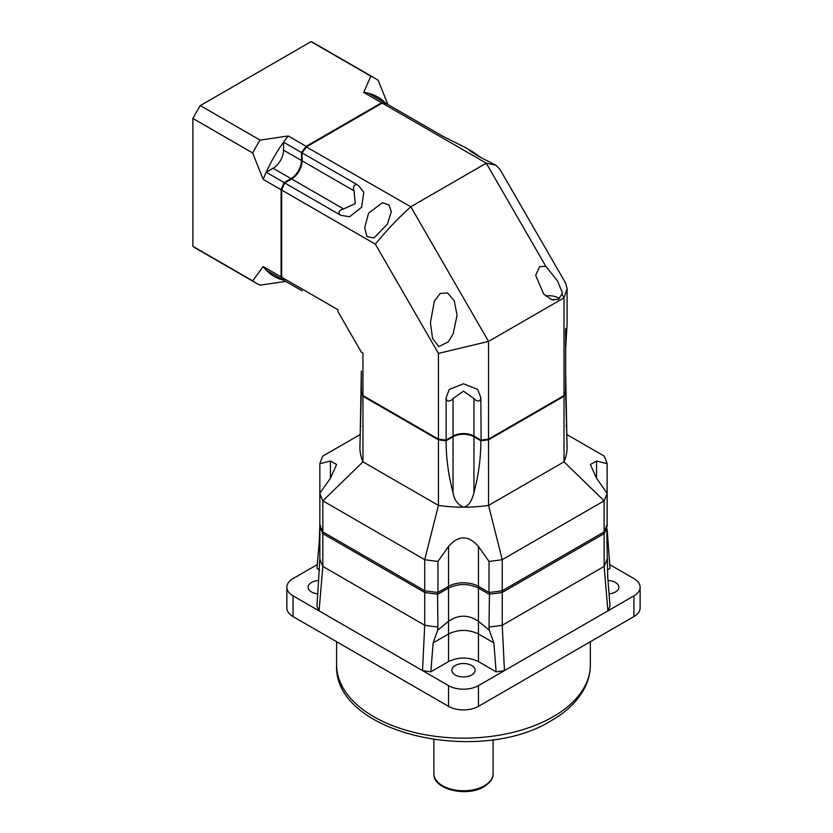 <?xml version="1.0" encoding="UTF-8"?>
<svg xmlns="http://www.w3.org/2000/svg" width="833" height="833" viewBox="0 0 833 833"><rect width="100%" height="100%" fill="white"/><g stroke="black" fill="none" stroke-linecap="round" stroke-linejoin="round"><path stroke-width="1.25" d="M496.135 671.815A150.117 86.674 0 0 0 504.454 670.596L502.247 625.26A145.89 84.227 0 0 1 489.023 626.989L489.283 630.217L493.865 642.878L496.135 671.815L478.444 661.6C468.469 656.862 458.504 656.862 448.539 661.6L430.838 671.815A150.117 86.674 0 0 1 422.518 670.596L424.726 625.26L322.84 566.44A145.89 84.227 0 0 1 319.851 558.797L316.967 606.07A150.117 86.674 0 0 0 319.07 610.87L448.539 685.621A21.148 12.203 0 0 0 478.444 685.621L478.444 706.342A21.148 12.203 180 0 1 448.539 706.342L293.049 616.566A21.148 12.203 180 0 1 286.854 607.934L286.854 587.223A21.148 12.203 0 0 0 293.049 595.855L319.07 610.87L322.84 566.44L322.84 533.641L424.726 592.461A145.89 84.227 0 0 0 437.95 594.189L448.539 588.077C458.504 583.35 468.469 583.35 478.444 588.077L489.023 594.189A145.89 84.227 0 0 0 502.247 592.461L604.133 533.641A145.89 84.227 0 0 0 607.132 525.998L607.132 493.198L596.553 478.277L590.358 464.481L596.553 461.013L607.132 463.721A145.89 84.227 0 0 0 604.133 456.078L566.763 434.493M478.444 706.342L633.923 616.566A21.148 12.203 180 0 0 640.119 607.934L640.119 587.223A21.148 12.203 0 0 0 633.923 578.591L609.694 564.597M319.57 569.876L316.967 568.366L319.237 542.064L319.851 524.269A145.89 84.227 0 0 0 322.84 531.912L424.726 590.732A145.89 84.227 0 0 0 437.96 592.461L448.539 586.359A21.148 12.203 180 0 1 478.444 586.359L489.013 592.461A145.89 84.227 0 0 0 502.247 590.732L604.133 531.912A145.89 84.227 0 0 0 607.132 524.269M317.29 564.597L293.049 578.591A21.148 12.203 0 0 0 286.854 587.223M318.977 580.518A11.631 6.716 0 0 0 308.085 587.223A11.631 6.716 0 0 0 311.49 591.961A11.631 6.716 0 0 0 317.925 593.856M478.444 685.621L607.913 610.87A150.117 86.674 0 0 0 610.016 606.07L607.736 577.134L606.653 525.727M607.132 529.319L610.016 568.366L607.413 569.876M501.612 590.836L502.247 592.461L502.247 625.26L604.133 566.44L607.913 610.87L633.923 595.855A21.148 12.203 0 0 0 640.119 587.223M609.058 593.856A11.631 6.716 0 0 0 618.898 587.223A11.631 6.716 0 0 0 615.493 582.475A11.631 6.716 0 0 0 608.007 580.518M455.266 674.98A11.631 6.716 0 0 0 467.938 676.427A11.631 6.716 0 0 0 475.122 670.232A11.631 6.716 0 0 0 471.707 665.484A11.631 6.716 0 0 0 459.035 664.026A11.631 6.716 0 0 0 451.861 670.232A11.631 6.716 0 0 0 455.266 674.98M319.851 558.797L319.851 525.998A145.89 84.227 0 0 0 322.84 533.641L323.787 532.454M489.283 630.217L478.444 621.283C468.469 614.535 458.504 614.535 448.539 621.283L437.689 630.217L437.95 626.989A145.89 84.227 0 0 1 424.726 625.26L424.726 592.461L425.361 590.836M437.544 592.419L437.95 626.989M489.44 592.419L489.023 626.989M603.186 532.454L604.133 533.641L604.133 566.44A145.89 84.227 0 0 0 607.132 558.797M448.539 661.6L448.539 588.077L447.79 586.786M478.444 661.6L478.444 588.077L479.183 586.786M430.838 671.815L433.118 642.878L437.689 630.217M604.133 531.912L604.133 500.831A145.89 84.227 0 0 0 607.132 493.198L607.132 463.721M502.247 590.732L502.247 559.661L604.133 500.831L564.014 461.846A103.604 59.82 0 0 0 567.096 447.383L567.044 448.175M322.84 531.912L322.84 500.831L424.726 559.661A145.89 84.227 0 0 0 437.96 561.39L448.539 546.469C458.483 535.025 468.448 535.025 478.444 546.469L489.013 561.39A145.89 84.227 0 0 0 502.247 559.661L488.544 505.423L564.014 461.846L564.014 396.248A103.604 59.82 0 0 0 565.628 391.802L565.451 391.697M424.726 590.732L424.726 559.661L438.429 505.423A103.604 59.82 0 0 0 463.492 507.193A103.604 59.82 0 0 0 488.544 505.423L488.544 439.814L564.014 396.248M319.851 524.269L319.851 493.198A145.89 84.227 0 0 0 322.84 500.831L362.959 461.846L438.429 505.423L438.429 439.814A103.604 59.82 0 0 0 446.134 440.751C446.092 457.796 448.383 475.081 453.027 492.605C454.204 499.79 457.692 504.652 463.492 507.193C468.25 506.37 471.738 501.508 473.956 492.605C478.6 475.029 480.901 457.744 480.839 440.751A103.604 59.82 0 0 0 488.544 439.814M480.839 440.751L473.956 436.773A14.796 8.549 0 0 0 453.027 436.773L446.134 440.751M361.522 391.697L361.345 391.802A103.604 59.82 0 0 0 362.959 396.248L438.429 439.814M361.345 391.802L359.887 447.383A103.604 59.82 0 0 0 362.959 461.846L362.959 396.248M437.96 592.461L437.96 561.39M489.013 592.461L489.013 561.39M360.22 434.493L322.84 456.078A145.89 84.227 0 0 0 319.851 463.721L330.43 461.013L336.615 464.481L330.43 478.277L319.851 493.198M319.851 494.792L319.851 463.721M359.939 448.175L361.345 371.757M565.628 371.757L567.096 447.383L565.628 391.802M375.36 244.173C386.252 230.72 398.07 218.246 410.804 206.761L486.274 163.185L495.791 165.132L478.246 156.208L469.906 150.877L473.029 151.991L465.178 147.462L442.958 136.31L386.876 103.938A103.604 59.82 120 0 0 382.212 103.105L306.742 146.681A103.604 59.82 120 0 0 302.087 152.887L302.087 152.554A102.761 59.33 120 0 1 306.315 146.931L410.804 206.761L488.544 341.415L488.544 439.126L564.014 395.56L564.014 297.839L488.544 341.415L438.429 353.4L375.36 244.173L281.689 190.08A103.604 59.82 120 0 1 284.73 182.948L340.812 215.32L349.61 216.747A19.034 19.034 0 0 0 349.798 216.705M453.027 398.559L453.027 436.086L445.842 440.23A102.761 59.33 0 0 1 438.866 439.376L438.429 439.126A103.604 59.82 0 0 0 446.134 440.063L446.134 397.747A6.758 3.894 120 0 0 453.027 398.559L463.492 391.114L473.956 398.559L473.956 436.086A14.796 8.549 0 0 0 453.027 436.086L452.423 436.43A15.65 9.038 0 0 1 474.55 436.43L480.839 440.063A103.604 59.82 0 0 0 488.544 439.126L488.117 439.376A102.761 59.33 0 0 1 481.13 440.23L480.839 397.747L477.684 389.417A19.034 19.034 0 0 0 477.548 389.282M361.345 371.07L361.345 391.104A103.604 59.82 0 0 0 362.959 395.56L438.429 439.126L438.429 353.4M446.134 397.747L449.299 389.417L463.502 383.784L477.684 389.417M362.959 395.56L362.959 353.088L361.345 352.161L337.906 311.542L337.906 309.689L281.689 277.233A103.604 59.82 120 0 0 284.73 280.846L302.087 290.873M473.956 398.559A6.758 3.894 -120 0 0 480.839 397.747M564.014 395.56A103.604 59.82 0 0 0 565.628 391.104L565.628 328.754M382.212 103.105L486.274 163.185L545.771 266.237L539.565 266.706L535.661 275.327L543.699 294.08L551.717 299.651L558.402 299.339L561.911 294.195L564.014 297.839L567.096 288.635L565.597 283.064L499.862 169.203L495.791 165.132M565.628 348.798L567.096 323.975L567.096 288.635M291.04 179.303A15.65 9.038 120 0 0 302.087 160.155M291.623 178.97L291.623 178.97A14.796 8.549 120 0 0 302.087 160.842L302.087 152.887L358.169 185.27A6.758 3.894 -120 0 0 354.025 190.83L355.233 203.616L343.55 208.948L291.623 178.97L284.449 183.114A102.761 59.33 120 0 0 281.689 189.591L281.689 277.233M473.029 151.991L480.766 157.416M358.169 185.27L363.802 192.173L361.574 207.282L349.61 216.747M387.407 224.087L373.944 237.967L366.999 236.562L364.667 227.805L368.571 213.206L382.389 202.731L388.969 204.97L391.312 211.634L387.407 224.087M545.625 295.965A13.318 7.695 180 0 1 559.412 298.62M545.771 266.237L557.423 280.804L562.306 292.539L561.911 294.195M550.655 299.245A7.403 4.269 180 0 1 553.747 300.14M434.326 301.182L440.209 293.445L447.581 292.966L454.245 300.796L457.067 315.259L453.173 333.814L448.373 341.78L438.845 346.601L432.577 338.51L430.432 322.756L434.326 301.182M343.55 208.948A6.758 3.894 0 0 0 340.812 215.32M285.75 281.439L260.094 285.136A118.401 68.358 -60 0 1 256.272 283.199L196.473 248.671A118.401 68.358 -60 0 1 192.881 246.329L192.881 118.442A118.401 68.358 -60 0 1 200.295 105.593L311.053 41.65A118.401 68.358 -60 0 1 314.874 43.587L374.673 78.115A118.401 68.358 -60 0 1 378.265 80.457L387.886 104.521M284.324 280.409L284.136 280.513A103.604 59.82 -60 0 1 281.085 276.879L281.085 189.737L263.145 179.387L252.68 152.97L192.881 118.442M252.68 152.97A118.401 68.358 -60 0 1 260.094 140.121L200.295 105.593M281.085 189.737A103.604 59.82 -60 0 1 284.136 182.594L291.019 178.616A14.796 8.549 120 0 0 301.484 160.488L301.484 152.554A103.604 59.82 -60 0 1 306.148 146.337L381.618 102.761L363.677 92.411L370.852 76.178L311.053 41.65M370.852 76.178A118.401 68.358 -60 0 1 374.673 78.115M306.148 146.337L288.208 135.977L260.094 140.121M263.145 179.387A103.604 59.82 -60 0 1 266.196 172.233A103.604 59.82 -60 0 1 283.543 142.193A103.604 59.82 -60 0 1 288.208 135.977M363.677 92.411A103.604 59.82 -60 0 1 368.342 93.234A103.604 59.82 120 0 1 385.679 103.25M284.136 280.513L266.196 270.152A103.604 59.82 120 0 0 283.543 280.159L301.484 290.519A103.604 59.82 -60 0 1 301.484 290.519L301.484 290.519M266.196 270.152A103.604 59.82 -60 0 1 263.145 266.529L252.68 280.856L192.881 246.329M256.272 283.199A118.401 68.358 -60 0 1 252.68 280.856M301.484 152.554L283.543 142.193L283.543 150.138A14.796 8.549 -60 0 1 273.078 168.266L266.196 172.233L284.136 182.594M381.618 102.761A103.604 59.82 -60 0 1 386.283 103.594L386.283 103.802M403.62 113.611L403.62 113.611A103.604 59.82 -60 0 1 403.63 113.611L368.342 93.234M281.085 276.879L263.145 266.529M336.626 664.901C333.2 733.54 479.069 766.006 551.446 720.566C566.482 711.903 577.394 701.344 584.183 688.87C588.254 681.186 590.316 673.199 590.347 664.901A126.866 73.242 180 0 1 553.195 716.692A126.866 73.242 180 0 1 414.938 732.571A126.866 73.242 180 0 1 336.626 664.901L336.626 641.722M319.851 542.408L319.237 542.064M293.049 595.855L293.049 616.566M448.539 685.621L448.539 706.342M607.736 542.064L607.132 542.408M493.865 642.878L478.444 633.975C468.469 629.248 458.504 629.248 448.539 633.975L433.118 642.878M633.923 595.855L633.923 616.566M493.094 773.67C493.469 778.074 490.429 782.416 483.983 786.716C467.021 797.389 432.952 789.59 433.889 773.67A29.603 17.087 0 0 0 452.163 789.455A29.603 17.087 0 0 0 484.421 785.748A29.603 17.087 180 0 0 493.094 773.67L493.094 739.642M453.027 436.773L453.027 492.605M448.539 586.359L448.539 546.469M478.444 586.359L478.444 546.469M330.43 478.277L330.43 461.013M360.845 425.663A256.439 209.385 0 0 1 360.418 427.058M566.138 425.663A256.439 209.385 180 0 0 566.565 427.058M596.553 478.277L596.553 461.013M473.956 436.773L473.956 492.605M474.55 436.43L473.956 436.086M452.423 436.43L453.027 436.086M354.025 190.83L302.087 160.842M291.019 178.616L273.078 168.266M301.484 160.488L283.543 150.138M590.347 664.901L590.347 641.722M433.889 773.67L433.889 739.642"/></g></svg>

